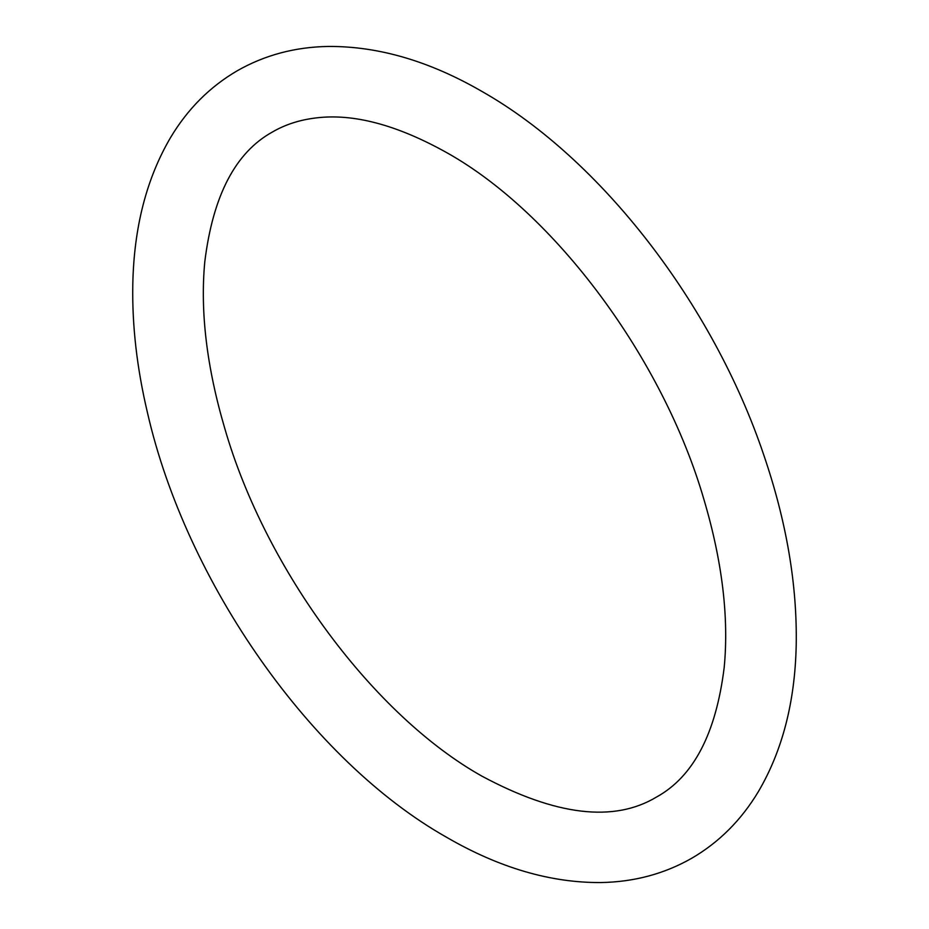 <?xml version="1.0" encoding="UTF-8"?>
<svg xmlns="http://www.w3.org/2000/svg" width="929" height="929" viewBox="0 0 929 929"><rect width="100%" height="100%" fill="white"/><g stroke="black" fill="none" stroke-linecap="round" stroke-linejoin="round"><path stroke-width="1.39" d="M482.163 776.284C374.503 716.108 265.822 570.638 224.841 428.652C206.749 367.269 200.072 311.621 204.798 261.734C212.95 195.566 235.525 152.31 272.511 131.953C285.215 124.567 299.661 119.899 315.86 117.948C353.287 113.245 396.95 124.834 446.861 152.716C554.52 212.892 663.201 358.362 704.182 500.348C722.274 561.731 728.951 617.379 724.214 667.266C716.073 733.434 693.499 776.69 656.501 797.047C613.964 822.664 555.856 815.743 482.163 776.284M237.209 70.79C264.719 55.09 295.097 46.984 328.332 46.45C378.463 46.148 429.732 61.186 482.163 91.565C601.086 159.056 712.926 304.352 763.684 454.734C786.526 521.529 797.361 585.165 796.199 645.643C794.945 702.115 782.369 750.725 758.459 791.473C741.377 819.993 719.162 842.231 691.815 858.21C664.305 873.91 633.926 882.016 600.691 882.55C550.56 882.852 499.291 867.814 446.861 837.435C311.238 761.025 186.183 582.483 147.456 412.662C136.888 367.942 132.011 325.162 132.801 284.32C133.927 227.454 146.515 178.531 170.564 137.538C187.635 109.018 209.849 86.769 237.209 70.79"/></g></svg>
